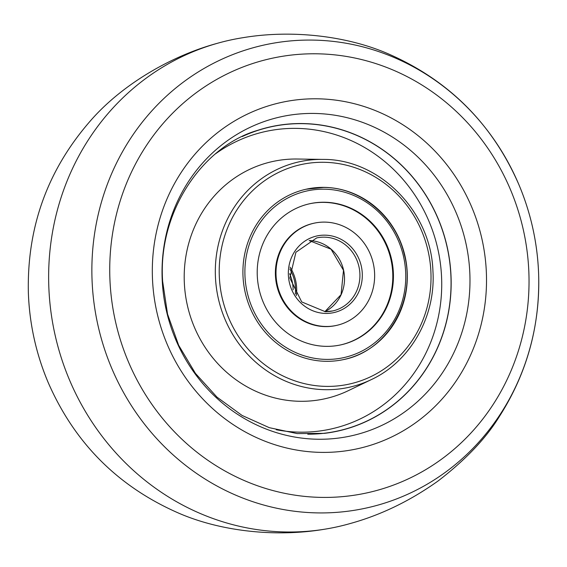 <?xml version="1.0" encoding="UTF-8"?>
<svg xmlns="http://www.w3.org/2000/svg" width="567" height="567" viewBox="0 0 567 567"><rect width="100%" height="100%" fill="white"/><g stroke="black" fill="none" stroke-linecap="round" stroke-linejoin="round"><path stroke-width="0.85" d="M324.558 222.108A52.327 49.173 -102.4 0 1 374.277 269.254A52.327 49.173 -102.4 0 1 336.571 325.394A52.327 49.173 -102.4 0 1 326.089 326.479A52.327 49.173 -102.4 0 1 276.37 279.333A52.327 49.173 -102.4 0 1 314.075 223.192A52.327 49.173 -102.4 0 1 324.558 222.108M326.379 346.359A72.264 67.905 -102.4 0 1 257.723 281.253A72.264 67.905 -102.4 0 1 309.788 203.723A72.264 67.905 -102.4 0 1 324.267 202.235A72.264 67.905 -102.4 0 1 392.924 267.333A72.264 67.905 -102.4 0 1 340.859 344.864A72.264 67.905 -102.4 0 1 326.379 346.359M314.075 223.192L313.452 223.327A52.327 49.173 77.6 0 0 275.746 279.467A52.327 49.173 77.6 0 0 325.465 326.613A52.327 49.173 77.6 0 0 335.947 325.536L336.571 325.394M340.547 344.934A72.264 67.905 77.6 0 0 392.279 267.305A72.264 67.905 77.6 0 0 323.637 202.369A72.264 67.905 77.6 0 0 309.476 203.794M296.335 295.577A40.491 38.053 77.6 0 0 290.077 267.149M350.158 523.547A249.175 234.15 -102.4 0 1 323.792 529.351A249.175 234.15 -102.4 0 1 48.982 290.524A249.175 234.15 -102.4 0 1 216.842 43.453A249.175 234.15 -102.4 0 1 243.208 37.649C290.106 29.789 345.338 35.182 388.374 53.886C448.823 80.323 492.291 123.812 518.762 184.353A237.077 222.774 -102.4 0 1 538.444 269.814A237.077 222.774 -102.4 0 1 538.65 274.704A237.077 222.774 -102.4 0 1 327.471 512.837A237.077 222.774 -102.4 0 1 92.194 283.181A237.077 222.774 -102.4 0 1 303.168 40.158A237.077 222.774 -102.4 0 1 518.762 184.353C530.967 213.242 537.594 243.356 538.65 274.697C540.011 325.997 526.977 373.171 499.548 416.228C486.096 438.248 465.606 459.837 438.078 480.979C410.161 500.881 380.854 515.07 350.158 523.547M324.345 433.358A155.812 146.414 77.6 0 0 450.949 274.527A155.812 146.414 77.6 0 0 257.645 130.346C203.751 145.875 157.69 210.591 162.637 281.317L167.541 314.083L178.655 345.253L195.424 373.362L216.963 397.113L242.066 415.448L269.311 427.681L297.158 433.578L324.345 433.358M243.045 277.05A87.212 81.953 -102.4 0 1 306.364 189.165A87.212 81.953 -102.4 0 1 407.184 271.628A87.212 81.953 -102.4 0 1 343.864 359.513A87.212 81.953 -102.4 0 1 243.045 277.05M307.768 434.194A155.698 146.307 77.6 0 0 450.822 274.081A155.698 146.307 77.6 0 0 242.251 136.548M332.737 310.936L325.295 311.701L301.694 301.913L289.843 278L295.903 252.265L316.662 237.927A37.379 35.126 -102.4 0 1 324.154 237.155A37.379 35.126 -102.4 0 1 359.662 270.835A37.379 35.126 -102.4 0 1 332.737 310.936A37.379 35.126 -102.4 0 1 325.345 311.708M324.749 235.156A39.243 36.876 -102.4 0 1 362.313 274.704A39.243 36.876 -102.4 0 1 325.897 313.431A39.243 36.876 -102.4 0 1 288.334 273.882A39.243 36.876 -102.4 0 1 324.749 235.156M309.185 240.557A37.379 35.126 -102.4 0 1 343.602 270.268A37.379 35.126 -102.4 0 1 324.841 311.694M324.076 189.187A85.341 80.195 -102.4 0 1 405.752 275.193A85.341 80.195 -102.4 0 1 326.578 359.4A85.341 80.195 -102.4 0 1 244.894 273.393A85.341 80.195 -102.4 0 1 324.076 189.187M306.159 189.215A87.212 81.953 -102.4 0 1 323.424 187.457M289.581 273.691A37.379 35.126 -102.4 0 1 293.132 289.85M289.822 268.999A39.243 36.876 -102.4 0 1 295.329 294.004M328.499 452.331A177.287 166.592 -102.4 0 1 152.558 280.594A177.287 166.592 -102.4 0 1 310.326 98.856A177.287 166.592 -102.4 0 1 486.273 270.594A177.287 166.592 -102.4 0 1 328.499 452.331M330.788 497.337A222.427 209.017 -102.4 0 1 110.041 281.87A222.427 209.017 -102.4 0 1 307.98 53.865A222.427 209.017 -102.4 0 1 528.727 269.332A222.427 209.017 -102.4 0 1 330.788 497.337M324.381 439.191A163.36 153.508 -102.4 0 1 162.261 280.948A163.36 153.508 -102.4 0 1 307.64 113.492A163.36 153.508 -102.4 0 1 469.759 271.735A163.36 153.508 -102.4 0 1 324.381 439.191M28.35 292.303C29.406 323.644 36.033 353.758 48.238 382.647A237.077 222.774 -102.4 0 1 28.556 297.186A237.077 222.774 -102.4 0 1 28.35 292.296C26.961 226.049 48.259 168.208 92.244 118.779C123.358 83.973 171.099 55.977 216.842 43.453M219.379 277.83A112.365 105.59 77.6 0 0 331.185 386.347A112.365 105.59 77.6 0 0 430.856 270.849A112.365 105.59 77.6 0 0 319.051 162.332A112.365 105.59 77.6 0 0 219.379 277.83M371.321 379.599A115.47 108.51 -102.4 0 1 215.495 278.142A115.47 108.51 -102.4 0 1 322.857 159.405L297.328 159.022A121.473 114.151 77.6 0 0 184.388 283.932A121.473 114.151 77.6 0 0 348.315 390.67L371.321 379.599C410.494 361.392 435.931 316.436 432.926 270.906C431.048 211.321 379.33 158.831 322.857 159.405M276.186 429.729A152.317 143.132 77.6 0 0 441.495 275.534A152.317 143.132 77.6 0 0 360.591 145.251A152.317 143.132 77.6 0 0 215.467 153.855M324.827 311.694L341.05 294.684L343.496 270.296L331.036 249.189L309.171 240.564M343.446 359.606C387.417 351.228 416.887 300.17 404.285 254.392C395.497 216.396 360.307 187.209 323.466 187.457L305.953 189.258M48.238 382.647C74.709 443.188 118.177 486.677 178.626 513.114C221.662 531.818 276.894 537.211 323.792 529.351"/></g></svg>
